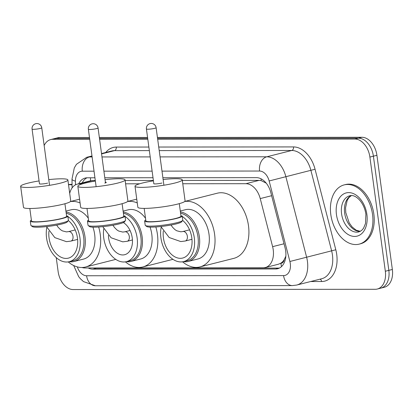 <?xml version="1.0" encoding="UTF-8"?>
<svg xmlns="http://www.w3.org/2000/svg" width="413" height="413" viewBox="0 0 413 413"><rect width="100%" height="100%" fill="white"/><g stroke="black" fill="none" stroke-linecap="round" stroke-linejoin="round"><path stroke-width="0.62" d="M284.216 259.622A18.332 12.313 75.8 0 1 280.649 263.293L280.866 263.293A6.112 4.104 -104.2 0 0 284.216 259.622L285.842 256.194M95.3 180.507L90.617 180.76L77.412 184.095A18.332 12.313 -104.2 0 0 69.704 193.408M266.23 183.16L261.171 180.615L259.08 180.367L182.319 180.429M153.383 180.455L125.139 180.481M82.006 267.495A18.332 12.313 -104.2 0 0 84.954 267.975L263.148 267.825A18.332 12.313 -104.2 0 0 265.203 267.572L278.388 264.237L280.649 263.293M82.481 183.842L79.466 183.842A18.332 12.313 -104.2 0 0 77.412 184.095M265.203 267.572A18.332 12.313 -104.2 0 0 272.616 246.654L260.231 198.586A18.332 12.313 -104.2 0 0 245.885 183.702L182.768 183.754M139.661 183.79L125.588 183.806M88.191 267.975A18.332 12.313 -104.2 0 0 92.796 269.142L275.59 268.987A18.332 12.313 -104.2 0 0 277.644 268.734A18.332 12.313 -104.2 0 0 285.063 247.821L270.814 192.541A18.332 12.313 -104.2 0 0 256.473 177.652L162.882 177.735M279.353 268.099A18.332 12.313 75.8 0 1 279.1 268.099L96.306 268.259A18.332 12.313 75.8 0 1 94.03 267.97M44.16 145.521A18.332 12.313 75.8 0 1 50.716 139.568A18.332 12.313 75.8 0 1 52.771 139.315L89.724 139.284M157.678 139.227L354.932 139.057A18.332 12.313 75.8 0 1 369.893 157.074L385.329 271.248A18.332 12.313 75.8 0 1 377.296 289.033A18.332 12.313 75.8 0 1 375.247 289.291L73.08 289.544A18.332 12.313 75.8 0 1 58.125 271.527L56.24 257.598M99.59 139.274L147.813 139.233M89.487 137.514L59.792 137.539A18.332 12.313 75.8 0 0 57.737 137.792L54.227 138.68A18.332 12.313 75.8 0 1 56.282 138.427L89.606 138.401L56.282 138.427A18.332 12.313 75.8 0 0 54.227 138.68L50.716 139.568M157.436 137.457L361.953 137.281A18.332 12.313 75.8 0 1 376.914 155.298L392.35 269.477L388.839 270.365A18.332 12.313 75.8 0 1 380.812 288.145A18.332 12.313 75.8 0 0 388.839 270.365L373.404 156.186L388.839 270.365L385.329 271.248M361.953 137.281L358.443 138.169A18.332 12.313 75.8 0 1 373.404 156.186A18.332 12.313 75.8 0 0 358.443 138.169L157.559 138.34L358.443 138.169L354.932 139.057M99.471 138.391L147.694 138.35L99.471 138.391M94.933 177.791L87.215 177.796A18.332 12.313 -104.2 0 0 85.161 178.055A18.332 12.313 -104.2 0 0 78.718 183.764M153.016 177.74L104.799 177.781M82.228 182.876A18.332 12.313 75.8 0 1 86.967 177.802M392.35 269.477A18.332 12.313 75.8 0 1 384.322 287.262L377.296 289.033M99.352 137.508L147.57 137.467M68.532 184.75A30.552 20.521 75.8 0 1 72.069 184.9M68.512 184.59A30.552 20.521 75.8 0 1 72.063 184.415M123.239 212.029A25.358 17.036 75.8 0 1 142.144 236.825A25.358 17.036 75.8 0 1 131.04 261.424A25.358 17.036 75.8 0 1 126.414 261.646M131.04 261.424L140.694 258.987A25.358 17.036 -104.2 0 0 151.798 234.383A25.358 17.036 -104.2 0 0 150.058 227.093M123.399 213.227A24.444 16.417 75.8 0 1 140.859 236.99A24.444 16.417 75.8 0 1 130.157 260.701L126.424 261.646A24.444 16.417 75.8 0 1 103.74 237.96A24.444 16.417 75.8 0 1 103.761 228.797M123.735 215.689A24.444 16.417 75.8 0 1 137.131 237.934A24.444 16.417 75.8 0 1 126.424 261.646M123.379 222.55A17.294 11.616 75.8 0 1 132.248 237.94A17.294 11.616 75.8 0 1 124.674 254.713A17.294 11.616 75.8 0 1 108.624 237.955A17.294 11.616 75.8 0 1 108.412 235.379M155.846 226.954A33.608 22.576 75.8 0 1 157.436 234.377A33.608 22.576 75.8 0 1 142.712 266.984A33.608 22.576 75.8 0 1 125.402 261.852M127.54 201.544A33.608 22.576 75.8 0 1 137.261 202.933M145.5 218.245A25.358 17.036 -104.2 0 0 128.267 209.809L123.115 211.115M104.783 183.083A4.889 0.604 -7.7 0 0 106.291 182.432A4.889 0.604 -7.7 0 0 105.398 182.21M105.052 179.67A23.83 2.943 172.3 0 1 125.062 179.892A23.83 2.943 172.3 0 1 117.72 183.073A23.83 2.943 172.3 0 1 92.311 187.043A23.83 2.943 172.3 0 1 77.83 186.278A23.83 2.943 172.3 0 1 85.166 183.098A23.83 2.943 172.3 0 1 95.372 181.023M77.83 186.278L80.669 207.311A23.83 2.943 -7.7 0 0 95.155 208.075A23.83 2.943 -7.7 0 0 120.565 204.105A23.83 2.943 -7.7 0 0 127.906 200.924L125.062 179.892M87.463 221.079A18.941 2.339 172.3 0 0 98.981 221.683A18.941 2.339 172.3 0 0 119.176 218.529A18.941 2.339 172.3 0 0 125.01 216.004L125.578 220.212A18.941 2.339 172.3 0 1 125.475 220.516L124.432 221.864A17.723 2.189 172.3 0 1 119.073 223.939A17.723 2.189 172.3 0 1 101.2 226.804A17.723 2.189 172.3 0 1 89.58 226.577L88.217 225.555A18.941 2.339 172.3 0 1 88.036 225.286L87.463 221.079A18.941 2.339 172.3 0 1 88.568 220.098M125.475 220.516A18.941 2.339 172.3 0 1 119.744 222.736A18.941 2.339 172.3 0 1 100.643 225.797A18.941 2.339 172.3 0 1 88.217 225.555M86.988 208.446L88.676 220.914A17.723 2.189 -7.7 0 0 99.45 221.482A17.723 2.189 -7.7 0 0 118.34 218.529A17.723 2.189 -7.7 0 0 123.797 216.169L122.114 203.697M46.85 227.362A24.444 16.417 -104.2 0 0 46.566 238.012A24.444 16.417 -104.2 0 0 69.245 261.692L72.936 260.763A24.444 16.417 -104.2 0 0 83.638 237.052A24.444 16.417 -104.2 0 0 66.225 213.294M69.245 261.692A24.444 16.417 -104.2 0 0 79.952 237.981A24.444 16.417 -104.2 0 0 66.555 215.736M69.085 261.734A25.42 17.078 -104.2 0 0 73.875 261.532A25.42 17.078 -104.2 0 0 85.011 236.871A25.42 17.078 -104.2 0 0 66.054 212.019M73.875 261.532L83.529 259.09A25.42 17.078 -104.2 0 0 94.665 234.434A25.42 17.078 -104.2 0 0 92.925 227.145M98.666 227A33.608 22.576 75.8 0 1 100.256 234.429A33.608 22.576 75.8 0 1 85.537 267.03A33.608 22.576 75.8 0 1 68.222 261.904M48.956 231.208A20.774 13.954 -104.2 0 0 49.07 238.007A20.774 13.954 -104.2 0 0 68.346 258.14A20.774 13.954 -104.2 0 0 77.448 237.986A20.774 13.954 -104.2 0 0 68.3 220.557A18.941 2.339 172.3 0 1 62.569 222.788A18.941 2.339 172.3 0 1 43.463 225.849A18.941 2.339 172.3 0 1 31.042 225.601A18.941 2.339 172.3 0 1 30.856 225.333L30.288 221.125A18.941 2.339 172.3 0 1 31.388 220.144M70.365 201.596A33.608 22.576 75.8 0 1 80.086 202.979M88.31 218.198A25.42 17.078 -104.2 0 0 71.077 209.799L65.93 211.1M48.77 179.619A23.83 2.943 172.3 0 1 67.882 179.944A23.83 2.943 172.3 0 1 60.546 183.119A23.83 2.943 172.3 0 1 35.136 187.089A23.83 2.943 172.3 0 1 20.65 186.33A23.83 2.943 172.3 0 1 27.991 183.15A23.83 2.943 172.3 0 1 39.08 180.925M20.65 186.33L23.495 207.362A23.83 2.943 -7.7 0 0 37.981 208.121A23.83 2.943 -7.7 0 0 63.385 204.156A23.83 2.943 -7.7 0 0 70.726 200.976L67.882 179.944M30.288 221.125A18.941 2.339 172.3 0 0 41.801 221.735A18.941 2.339 172.3 0 0 61.996 218.58A18.941 2.339 172.3 0 0 67.835 216.051L68.403 220.258A18.941 2.339 172.3 0 1 68.295 220.568L67.252 221.91A17.723 2.189 172.3 0 1 61.893 223.985A17.723 2.189 172.3 0 1 44.026 226.851A17.723 2.189 172.3 0 1 32.405 226.623L31.042 225.601M29.813 208.493L31.502 220.965A17.723 2.189 -7.7 0 0 42.271 221.533A17.723 2.189 -7.7 0 0 61.165 218.58A17.723 2.189 -7.7 0 0 66.622 216.216L64.934 203.743M39.457 183.702A4.889 0.604 -7.7 0 0 39.421 183.79A4.889 0.604 -7.7 0 0 42.394 183.945A4.889 0.604 -7.7 0 0 47.603 183.135M161.204 227.264A24.444 16.417 -104.2 0 0 160.92 237.914A24.444 16.417 -104.2 0 0 183.599 261.594L187.29 260.665A24.444 16.417 -104.2 0 0 197.992 236.954A24.444 16.417 -104.2 0 0 180.584 213.196M183.599 261.594A24.444 16.417 -104.2 0 0 194.306 237.883A24.444 16.417 -104.2 0 0 180.909 215.638M183.439 261.635A25.42 17.078 -104.2 0 0 188.23 261.434A25.42 17.078 -104.2 0 0 199.365 236.773A25.42 17.078 -104.2 0 0 180.409 211.921M188.23 261.434L197.884 258.997A25.42 17.078 -104.2 0 0 209.019 234.336A25.42 17.078 -104.2 0 0 185.432 209.706L180.285 211.002M184.719 201.498A33.608 22.576 75.8 0 1 214.61 234.331A33.608 22.576 75.8 0 1 199.892 266.932A33.608 22.576 75.8 0 1 182.577 261.806M184.812 201.415L217.305 193.201A33.608 22.576 75.8 0 1 248.492 225.766A33.608 22.576 75.8 0 1 233.773 258.373L199.892 266.932M163.311 231.11A20.774 13.954 -104.2 0 0 163.424 237.909A20.774 13.954 -104.2 0 0 182.701 258.042A20.774 13.954 -104.2 0 0 191.802 237.888A20.774 13.954 -104.2 0 0 182.654 220.459A18.941 2.339 172.3 0 1 176.924 222.69A18.941 2.339 172.3 0 1 157.818 225.751A18.941 2.339 172.3 0 1 145.397 225.508A18.941 2.339 172.3 0 1 145.211 225.235L144.643 221.032A18.941 2.339 172.3 0 1 145.743 220.046M163.125 179.521A23.83 2.943 172.3 0 1 182.236 179.846A23.83 2.943 172.3 0 1 174.9 183.026A23.83 2.943 172.3 0 1 149.491 186.991A23.83 2.943 172.3 0 1 135.005 186.232A23.83 2.943 172.3 0 1 142.346 183.052A23.83 2.943 172.3 0 1 153.435 180.832M135.005 186.232L137.849 207.264A23.83 2.943 -7.7 0 0 152.335 208.028A23.83 2.943 -7.7 0 0 177.74 204.058A23.83 2.943 -7.7 0 0 185.081 200.878L182.236 179.846M144.643 221.032A18.941 2.339 172.3 0 0 156.155 221.636A18.941 2.339 172.3 0 0 176.351 218.482A18.941 2.339 172.3 0 0 182.19 215.953L182.758 220.16A18.941 2.339 172.3 0 1 182.649 220.47L181.606 221.817A17.723 2.189 172.3 0 1 176.248 223.892A17.723 2.189 172.3 0 1 158.38 226.752A17.723 2.189 172.3 0 1 146.76 226.525L145.397 225.508M144.168 208.395L145.856 220.867A17.723 2.189 -7.7 0 0 156.625 221.435A17.723 2.189 -7.7 0 0 175.52 218.482A17.723 2.189 -7.7 0 0 180.977 216.118L179.288 203.645M153.812 183.604A4.889 0.604 -7.7 0 0 153.775 183.692A4.889 0.604 -7.7 0 0 156.749 183.852A4.889 0.604 -7.7 0 0 161.963 183.036M372.536 214.497A30.552 20.521 75.8 0 1 359.155 244.14A30.552 20.521 75.8 0 1 330.803 214.533A30.552 20.521 75.8 0 1 344.184 184.895A30.552 20.521 75.8 0 1 372.536 214.497M344.184 184.895L345.5 184.559A30.552 20.521 75.8 0 1 373.853 214.166A30.552 20.521 75.8 0 1 360.472 243.804L359.155 244.14M90.509 177.796A18.332 13.392 90 0 0 90.617 180.76M261.062 178.819A18.332 13.392 90 0 0 261.171 180.615M280.866 263.293A18.332 13.392 90 0 0 281.542 266.555M92.662 180.507L79.466 183.842M259.08 180.367L245.885 183.702M271.63 195.705L260.231 198.586M284.02 243.773L272.616 246.654M96.306 268.259L92.796 269.142M77.339 266.901A12.22 8.208 -104.2 0 0 86.591 275.76L283.581 275.595A12.22 8.208 -104.2 0 0 290.303 263.566A12.22 8.208 -104.2 0 0 289.895 261.481L269.147 180.966A12.22 8.208 -104.2 0 0 259.586 171.039L161.989 171.121M73.7 265.538L78.687 276.684L80.483 278.852L83.498 281.599L95.377 285.765A12.22 8.926 -90 0 1 86.591 275.76M160.063 156.894L266.736 156.806A24.444 16.417 75.8 0 1 285.863 176.656L306.611 257.17A24.444 16.417 75.8 0 1 307.427 261.341A24.444 16.417 75.8 0 1 296.725 285.053L321.737 278.734A24.444 16.417 -104.2 0 0 332.444 255.022A24.444 16.417 -104.2 0 0 331.629 250.846L310.881 170.332A24.444 16.417 -104.2 0 0 291.754 150.482L159.211 150.595M158.731 147.038L293.54 146.925A27.501 18.471 75.8 0 1 315.057 169.253L335.805 249.767L289.895 261.481M335.805 249.767A27.501 18.471 75.8 0 1 321.603 281.521L310.664 281.532M105.738 152.49A27.501 18.471 75.8 0 1 116.275 147.074L148.866 147.049M52.771 139.315L59.792 137.539M369.893 157.074L376.914 155.298M91.98 155.964L86.73 157.291A24.444 16.417 75.8 0 1 89.466 156.955L92.027 156.31M101.567 153.899L114.484 150.631A24.444 16.417 -104.2 0 0 111.747 150.972L101.521 153.553M269.147 180.966L315.057 169.253M259.586 171.039A12.22 8.926 -90 0 1 266.736 156.806L291.754 150.482A3.056 2.23 90 0 0 293.54 146.925M94.04 171.183L82.316 171.194A12.22 8.926 -90 0 1 89.466 156.955L92.114 156.95M101.98 156.945L150.203 156.904M149.351 150.606L114.484 150.631A3.056 2.23 90 0 0 116.275 147.074M82.316 171.194A12.22 8.208 -104.2 0 0 75.44 181.131L75.486 184.848M152.123 171.132L103.906 171.173M321.603 281.521A3.056 2.23 90 0 0 320.065 279.157M75.44 181.131A12.22 3.036 179.3 0 1 71.996 179.066L72.11 187.894M95.377 285.765L292.368 285.595A12.22 8.926 -90 0 1 283.581 275.595M279.1 268.099L275.59 268.987M132.439 239.958L127.163 241.29A4.889 3.283 -104.2 0 0 129.305 236.546A4.889 3.283 -104.2 0 0 125.315 231.745A4.889 3.283 -104.2 0 0 124.767 231.812L122.733 232.065L118.665 231.037L116.889 229.891L114.437 227.429L112.95 225.23M89.704 129.501A4.889 0.604 172.3 0 1 88.372 129.269A4.889 4.889 0 0 1 93.214 123.724A4.889 4.889 0 0 1 98.062 127.958A4.889 0.604 172.3 0 1 96.554 128.608A4.889 0.604 172.3 0 1 89.704 129.501M77.608 239.411L70.866 241.115A4.889 3.283 -104.2 0 0 73.003 236.375A4.889 3.283 -104.2 0 0 69.017 231.569A4.889 3.283 -104.2 0 0 68.47 231.636L66.431 231.894L62.363 230.862L60.587 229.721L58.135 227.253L56.684 225.111M33.407 129.326A4.889 0.604 172.3 0 1 32.075 129.093A4.889 4.889 0 0 1 36.912 123.554A4.889 4.889 0 0 1 41.759 127.787A4.889 0.604 172.3 0 1 40.257 128.438A4.889 0.604 172.3 0 1 33.407 129.326M191.962 239.313L185.22 241.016A4.889 3.283 -104.2 0 0 187.357 236.277A4.889 3.283 -104.2 0 0 183.372 231.471A4.889 3.283 -104.2 0 0 182.825 231.538L180.786 231.796L176.718 230.769L174.942 229.623L172.489 227.155L171.039 225.018M147.761 129.233A4.889 0.604 172.3 0 1 146.429 129.001A4.889 4.889 0 0 1 151.266 123.456A4.889 4.889 0 0 1 156.114 127.689A4.889 0.604 172.3 0 1 154.612 128.34A4.889 0.604 172.3 0 1 147.761 129.233M358.866 231.91A18.626 12.509 75.8 0 1 341.582 213.862A18.626 12.509 75.8 0 1 349.739 195.793C355.531 193.821 364.297 202.442 365.892 214.332L365.515 223.5L363.512 228.301L361.566 230.511L358.866 231.91M366.894 214.502A22.292 14.976 75.8 0 1 354.633 236.437A22.292 14.976 75.8 0 1 336.445 214.528A22.292 14.976 75.8 0 1 348.706 192.597A22.292 14.976 75.8 0 1 366.894 214.502M360.255 231.383A18.626 12.509 75.8 0 1 344.654 213.087A18.626 12.509 75.8 0 1 351.215 195.597M86.73 157.291L76.431 164.317L74.309 167.874L71.996 179.066M292.368 285.595L296.725 285.053M142.712 266.984L172.959 259.338M127.632 201.461L136.755 199.159M127.163 241.29L122.738 241.842L111.071 237.754L102.765 226.654M96.136 186.686L88.372 129.269M130.043 230.48L124.767 231.812M105.485 182.887L98.062 127.958M85.537 267.03L115.779 259.39M70.458 201.513L79.575 199.205M70.866 241.115L66.441 241.672L54.821 237.614L46.514 226.603M39.478 183.868L32.075 129.093M75.212 229.933L68.47 231.636M49.539 185.329L41.759 127.787M185.22 241.016L180.796 241.574L169.175 237.521L160.869 226.505M153.832 183.77L146.429 129.001M189.567 229.834L182.825 231.538M163.899 185.231L156.114 127.689M351.324 195.597L348.975 197.538L347.178 200.429L345.552 207.796L345.784 212.597L349.186 222.829L352.098 226.907L356.171 230.186L360.353 231.332"/></g></svg>
